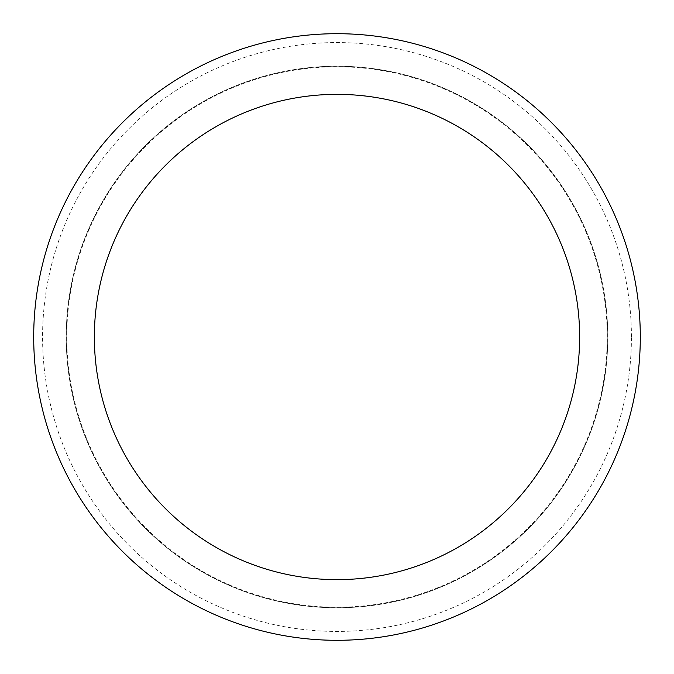 <?xml version="1.0" encoding="UTF-8"?>
<svg xmlns="http://www.w3.org/2000/svg" width="674" height="674" viewBox="0 0 674 674"><rect width="100%" height="100%" fill="white"/><g stroke="black" fill="none" stroke-linecap="round" stroke-linejoin="round"><path stroke-width="0.51" stroke-dasharray="3.37 2.53" d="M607.779 337A270.779 270.779 0 0 0 337 66.221A270.779 270.779 0 0 0 66.221 337A270.779 270.779 0 0 0 337 607.779A270.779 270.779 0 0 0 607.779 337A270.779 270.779 0 0 0 337 66.221A270.779 270.779 0 0 0 66.221 337A270.779 270.779 0 0 0 337 607.779A270.779 270.779 0 0 0 607.779 337A270.779 270.779 0 0 0 337 66.221A270.779 270.779 0 0 0 66.221 337A270.779 270.779 0 0 0 337 607.779A270.779 270.779 0 0 0 607.779 337A270.779 270.779 0 0 0 337 66.221A270.779 270.779 0 0 0 66.221 337A270.779 270.779 0 0 0 337 607.779A270.779 270.779 0 0 0 607.779 337M607.232 337A270.232 270.232 0 0 0 337 66.768A270.232 270.232 0 0 0 66.768 337A270.232 270.232 0 0 0 337 607.232A270.232 270.232 0 0 0 607.232 337M640.3 337A303.3 303.3 0 0 0 337 33.7A303.3 303.3 0 0 0 33.7 337A303.3 303.3 0 0 0 337 640.3A303.3 303.3 0 0 0 640.3 337M631.428 337A294.428 294.428 0 0 0 337 42.572A294.428 294.428 0 0 0 42.572 337A294.428 294.428 0 0 0 337 631.428A294.428 294.428 0 0 0 631.428 337"/><path stroke-width="1.01" d="M579.64 337A242.64 242.64 0 0 0 337 94.36A242.64 242.64 0 0 0 94.36 337A242.64 242.64 0 0 0 337 579.64A242.64 242.64 0 0 0 579.64 337M640.3 337A303.3 303.3 0 0 0 337 33.7A303.3 303.3 0 0 0 33.7 337A303.3 303.3 0 0 0 337 640.3A303.3 303.3 0 0 0 640.3 337"/></g></svg>
